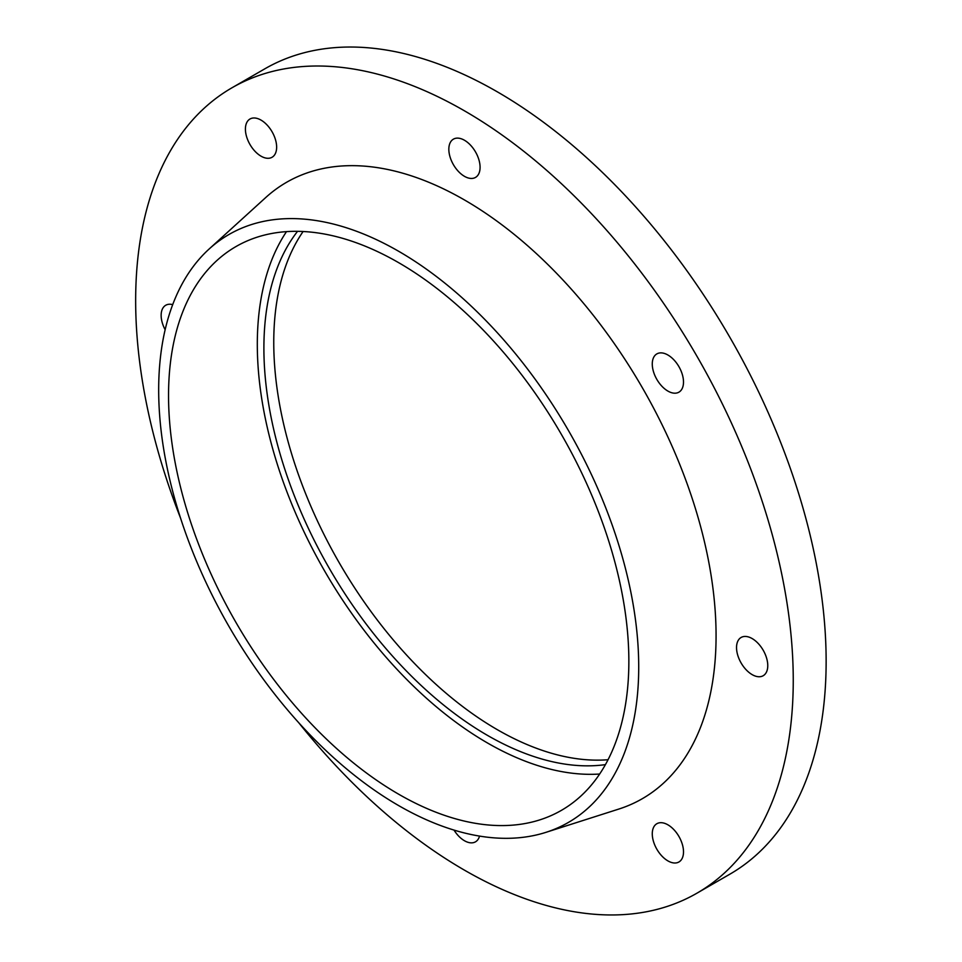 <?xml version="1.0" encoding="UTF-8"?>
<svg xmlns="http://www.w3.org/2000/svg" width="962" height="962" viewBox="0 0 962 962"><rect width="100%" height="100%" fill="white"/><g stroke="black" fill="none" stroke-linecap="round" stroke-linejoin="round"><path stroke-width="1.44" d="M298.701 722.678A464.995 268.458 -120 0 0 464.454 870.153A464.995 268.458 -120 0 0 696.945 893.181A464.995 268.458 -120 0 0 696.957 356.265A464.995 268.458 -120 0 0 231.962 87.795A464.995 268.458 -120 0 0 180.495 517.941M752.152 674.627A22.09 12.746 -120 0 0 763.191 675.721A22.09 12.746 -120 0 0 763.191 650.216A22.09 12.746 -120 0 0 741.113 637.469A22.09 12.746 -120 0 0 737.722 655.158A22.09 12.746 -120 0 0 752.152 674.627M454.016 830.086A22.09 12.746 -120 0 0 464.454 840.728A22.09 12.746 -120 0 0 475.505 841.822A22.09 12.746 -120 0 0 479.533 836.086M172.691 304.629A22.09 12.746 -120 0 0 165.717 305.267A22.09 12.746 -120 0 0 165.139 329.725M261.027 156.169A22.09 12.746 -120 0 0 272.066 157.263A22.09 12.746 -120 0 0 272.066 131.758A22.09 12.746 -120 0 0 249.976 119.011A22.09 12.746 -120 0 0 246.597 136.7A22.09 12.746 -120 0 0 261.027 156.169M464.454 176.323A22.09 12.746 -120 0 0 475.505 177.417A22.09 12.746 -120 0 0 475.505 151.912A22.09 12.746 -120 0 0 453.415 139.153A22.09 12.746 -120 0 0 450.024 156.854A22.09 12.746 -120 0 0 464.454 176.323M667.893 391.077A22.09 12.746 -120 0 0 678.932 392.159A22.09 12.746 -120 0 0 678.932 366.666A22.09 12.746 -120 0 0 656.842 353.908A22.09 12.746 -120 0 0 653.463 371.609A22.09 12.746 -120 0 0 667.893 391.077M667.893 860.882A22.09 12.746 -120 0 0 678.932 861.976A22.09 12.746 -120 0 0 678.932 836.471A22.09 12.746 -120 0 0 656.842 823.725A22.09 12.746 -120 0 0 653.463 841.413A22.09 12.746 -120 0 0 667.893 860.882M545.935 832.346L618.807 809.066A355.844 205.447 -120 0 0 642.375 387.77A355.844 205.447 -120 0 0 265.74 197.535L209.139 249.002A339.442 195.983 -120 0 0 183.117 525.841A339.442 195.983 -120 0 0 398.701 805.615A339.442 195.983 -120 0 0 545.935 832.346A339.442 195.983 -120 0 0 568.422 430.471A339.442 195.983 -120 0 0 209.139 249.002M398.701 794.227A325.493 187.927 -120 0 0 561.435 810.341A325.493 187.927 -120 0 0 561.447 434.499A325.493 187.927 -120 0 0 235.955 246.573A325.493 187.927 -120 0 0 186.063 507.395A325.493 187.927 -120 0 0 398.701 794.227M286.508 231.626A325.493 187.927 -120 0 0 487.469 742.965A325.493 187.927 -120 0 0 599.663 774.025M297.547 231.337A316.197 182.552 -120 0 0 292.075 489.862A316.197 182.552 -120 0 0 487.469 735.377A316.197 182.552 -120 0 0 605.435 764.622M303.102 231.505A316.197 182.552 -120 0 0 497.33 729.677A316.197 182.552 -120 0 0 608.056 759.727M696.945 893.181L729.833 874.205A464.995 268.458 -120 0 0 729.833 337.277A464.995 268.458 -120 0 0 264.839 68.819L231.962 87.795"/></g></svg>
